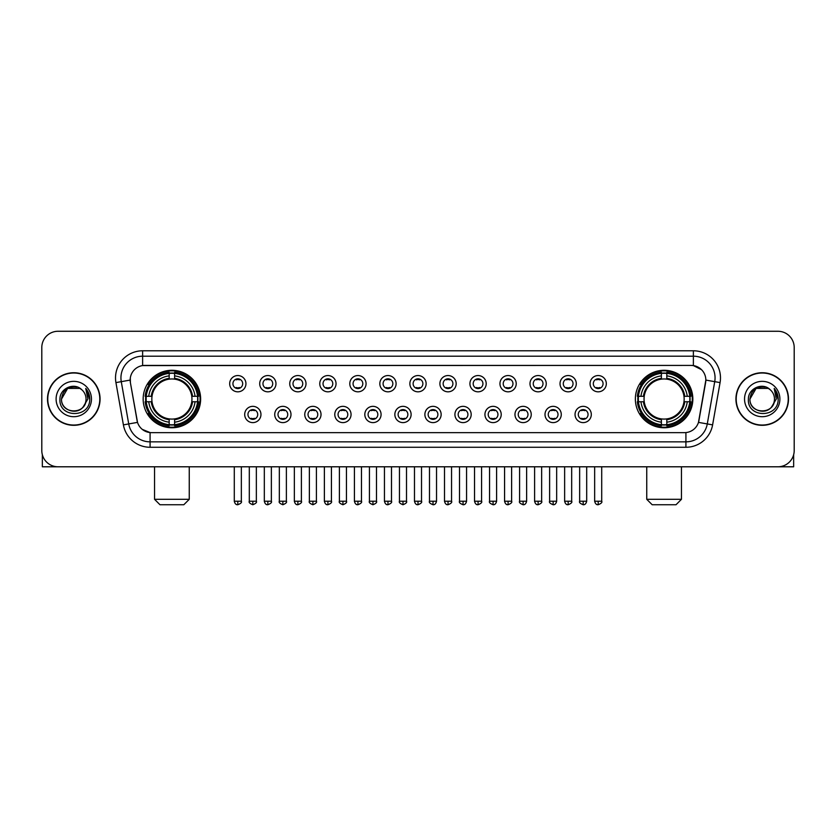 <?xml version="1.0" encoding="UTF-8"?>
<svg xmlns="http://www.w3.org/2000/svg" width="836" height="836" viewBox="0 0 836 836"><rect width="100%" height="100%" fill="white"/><g stroke="black" fill="none" stroke-linecap="round" stroke-linejoin="round"><path stroke-width="1.25" d="M635.37 399.023A28.727 28.727 0 0 0 664.097 427.76A28.727 28.727 0 0 0 692.835 399.023A28.727 28.727 0 0 0 664.097 370.296A28.727 28.727 0 0 0 635.37 399.023M143.165 399.023A28.727 28.727 0 0 0 171.902 427.76A28.727 28.727 0 0 0 200.63 399.023A28.727 28.727 0 0 0 171.902 370.296A28.727 28.727 0 0 0 143.165 399.023M260.957 414.478A8.13 8.13 0 0 1 252.827 422.608A8.13 8.13 0 0 1 244.697 414.478A8.13 8.13 0 0 1 252.827 406.348A8.13 8.13 0 0 1 260.957 414.478M247.947 414.478A4.88 4.88 0 0 0 252.827 419.358A4.88 4.88 0 0 0 257.707 414.478A4.88 4.88 0 0 0 252.827 409.598A4.88 4.88 0 0 0 247.947 414.478M290.991 414.478A8.13 8.13 0 0 1 282.861 422.608A8.13 8.13 0 0 1 274.73 414.478A8.13 8.13 0 0 1 282.861 406.348A8.13 8.13 0 0 1 290.991 414.478M277.98 414.478A4.88 4.88 0 0 0 282.861 419.358A4.88 4.88 0 0 0 287.741 414.478A4.88 4.88 0 0 0 282.861 409.598A4.88 4.88 0 0 0 277.98 414.478M321.024 414.478A8.13 8.13 0 0 1 312.894 422.608A8.13 8.13 0 0 1 304.764 414.478A8.13 8.13 0 0 1 312.894 406.348A8.13 8.13 0 0 1 321.024 414.478M308.014 414.478A4.88 4.88 0 0 0 312.894 419.358A4.88 4.88 0 0 0 317.774 414.478A4.88 4.88 0 0 0 312.894 409.598A4.88 4.88 0 0 0 308.014 414.478M351.057 414.478A8.13 8.13 0 0 1 342.927 422.608A8.13 8.13 0 0 1 334.787 414.478A8.13 8.13 0 0 1 342.927 406.348A8.13 8.13 0 0 1 351.057 414.478M338.047 414.478A4.88 4.88 0 0 0 342.927 419.358A4.88 4.88 0 0 0 347.797 414.478A4.88 4.88 0 0 0 342.927 409.598A4.88 4.88 0 0 0 338.047 414.478M381.08 414.478A8.13 8.13 0 0 1 372.95 422.608A8.13 8.13 0 0 1 364.82 414.478A8.13 8.13 0 0 1 372.95 406.348A8.13 8.13 0 0 1 381.08 414.478M368.07 414.478A4.88 4.88 0 0 0 372.95 419.358A4.88 4.88 0 0 0 377.83 414.478A4.88 4.88 0 0 0 372.95 409.598A4.88 4.88 0 0 0 368.07 414.478M411.113 414.478A8.13 8.13 0 0 1 402.983 422.608A8.13 8.13 0 0 1 394.853 414.478A8.13 8.13 0 0 1 402.983 406.348A8.13 8.13 0 0 1 411.113 414.478M398.103 414.478A4.88 4.88 0 0 0 402.983 419.358A4.88 4.88 0 0 0 407.863 414.478A4.88 4.88 0 0 0 402.983 409.598A4.88 4.88 0 0 0 398.103 414.478M441.147 414.478A8.13 8.13 0 0 1 433.017 422.608A8.13 8.13 0 0 1 424.887 414.478A8.13 8.13 0 0 1 433.017 406.348A8.13 8.13 0 0 1 441.147 414.478M428.136 414.478A4.88 4.88 0 0 0 433.017 419.358A4.88 4.88 0 0 0 437.897 414.478A4.88 4.88 0 0 0 433.017 409.598A4.88 4.88 0 0 0 428.136 414.478M471.18 414.478A8.13 8.13 0 0 1 463.05 422.608A8.13 8.13 0 0 1 454.92 414.478A8.13 8.13 0 0 1 463.05 406.348A8.13 8.13 0 0 1 471.18 414.478M458.17 414.478A4.88 4.88 0 0 0 463.05 419.358A4.88 4.88 0 0 0 467.93 414.478A4.88 4.88 0 0 0 463.05 409.598A4.88 4.88 0 0 0 458.17 414.478M501.213 414.478A8.13 8.13 0 0 1 493.073 422.608A8.13 8.13 0 0 1 484.943 414.478A8.13 8.13 0 0 1 493.073 406.348A8.13 8.13 0 0 1 501.213 414.478M488.203 414.478A4.88 4.88 0 0 0 493.073 419.358A4.88 4.88 0 0 0 497.953 414.478A4.88 4.88 0 0 0 493.073 409.598A4.88 4.88 0 0 0 488.203 414.478M531.236 414.478A8.13 8.13 0 0 1 523.106 422.608A8.13 8.13 0 0 1 514.976 414.478A8.13 8.13 0 0 1 523.106 406.348A8.13 8.13 0 0 1 531.236 414.478M518.226 414.478A4.88 4.88 0 0 0 523.106 419.358A4.88 4.88 0 0 0 527.986 414.478A4.88 4.88 0 0 0 523.106 409.598A4.88 4.88 0 0 0 518.226 414.478M561.269 414.478A8.13 8.13 0 0 1 553.139 422.608A8.13 8.13 0 0 1 545.009 414.478A8.13 8.13 0 0 1 553.139 406.348A8.13 8.13 0 0 1 561.269 414.478M548.259 414.478A4.88 4.88 0 0 0 553.139 419.358A4.88 4.88 0 0 0 558.02 414.478A4.88 4.88 0 0 0 553.139 409.598A4.88 4.88 0 0 0 548.259 414.478M591.303 414.478A8.13 8.13 0 0 1 583.173 422.608A8.13 8.13 0 0 1 575.043 414.478A8.13 8.13 0 0 1 583.173 406.348A8.13 8.13 0 0 1 591.303 414.478M578.293 414.478A4.88 4.88 0 0 0 583.173 419.358A4.88 4.88 0 0 0 588.053 414.478A4.88 4.88 0 0 0 583.173 409.598A4.88 4.88 0 0 0 578.293 414.478M245.941 383.682A8.13 8.13 0 0 1 237.811 391.823A8.13 8.13 0 0 1 229.681 383.682A8.13 8.13 0 0 1 237.811 375.552A8.13 8.13 0 0 1 245.941 383.682M232.93 383.682A4.88 4.88 0 0 0 237.811 388.562A4.88 4.88 0 0 0 242.691 383.682A4.88 4.88 0 0 0 237.811 378.812A4.88 4.88 0 0 0 232.93 383.682M275.974 383.682A8.13 8.13 0 0 1 267.844 391.823A8.13 8.13 0 0 1 259.714 383.682A8.13 8.13 0 0 1 267.844 375.552A8.13 8.13 0 0 1 275.974 383.682M262.964 383.682A4.88 4.88 0 0 0 267.844 388.562A4.88 4.88 0 0 0 272.724 383.682A4.88 4.88 0 0 0 267.844 378.812A4.88 4.88 0 0 0 262.964 383.682M306.007 383.682A8.13 8.13 0 0 1 297.877 391.823A8.13 8.13 0 0 1 289.747 383.682A8.13 8.13 0 0 1 297.877 375.552A8.13 8.13 0 0 1 306.007 383.682M292.997 383.682A4.88 4.88 0 0 0 297.877 388.562A4.88 4.88 0 0 0 302.757 383.682A4.88 4.88 0 0 0 297.877 378.812A4.88 4.88 0 0 0 292.997 383.682M336.041 383.682A8.13 8.13 0 0 1 327.911 391.823A8.13 8.13 0 0 1 319.78 383.682A8.13 8.13 0 0 1 327.911 375.552A8.13 8.13 0 0 1 336.041 383.682M323.03 383.682A4.88 4.88 0 0 0 327.911 388.562A4.88 4.88 0 0 0 332.791 383.682A4.88 4.88 0 0 0 327.911 378.812A4.88 4.88 0 0 0 323.03 383.682M366.074 383.682A8.13 8.13 0 0 1 357.933 391.823A8.13 8.13 0 0 1 349.803 383.682A8.13 8.13 0 0 1 357.933 375.552A8.13 8.13 0 0 1 366.074 383.682M353.064 383.682A4.88 4.88 0 0 0 357.933 388.562A4.88 4.88 0 0 0 362.814 383.682A4.88 4.88 0 0 0 357.933 378.812A4.88 4.88 0 0 0 353.064 383.682M396.097 383.682A8.13 8.13 0 0 1 387.967 391.823A8.13 8.13 0 0 1 379.837 383.682A8.13 8.13 0 0 1 387.967 375.552A8.13 8.13 0 0 1 396.097 383.682M383.087 383.682A4.88 4.88 0 0 0 387.967 388.562A4.88 4.88 0 0 0 392.847 383.682A4.88 4.88 0 0 0 387.967 378.812A4.88 4.88 0 0 0 383.087 383.682M426.13 383.682A8.13 8.13 0 0 1 418 391.823A8.13 8.13 0 0 1 409.87 383.682A8.13 8.13 0 0 1 418 375.552A8.13 8.13 0 0 1 426.13 383.682M413.12 383.682A4.88 4.88 0 0 0 418 388.562A4.88 4.88 0 0 0 422.88 383.682A4.88 4.88 0 0 0 418 378.812A4.88 4.88 0 0 0 413.12 383.682M456.163 383.682A8.13 8.13 0 0 1 448.033 391.823A8.13 8.13 0 0 1 439.903 383.682A8.13 8.13 0 0 1 448.033 375.552A8.13 8.13 0 0 1 456.163 383.682M443.153 383.682A4.88 4.88 0 0 0 448.033 388.562A4.88 4.88 0 0 0 452.913 383.682A4.88 4.88 0 0 0 448.033 378.812A4.88 4.88 0 0 0 443.153 383.682M486.197 383.682A8.13 8.13 0 0 1 478.067 391.823A8.13 8.13 0 0 1 469.926 383.682A8.13 8.13 0 0 1 478.067 375.552A8.13 8.13 0 0 1 486.197 383.682M473.186 383.682A4.88 4.88 0 0 0 478.067 388.562A4.88 4.88 0 0 0 482.936 383.682A4.88 4.88 0 0 0 478.067 378.812A4.88 4.88 0 0 0 473.186 383.682M516.22 383.682A8.13 8.13 0 0 1 508.089 391.823A8.13 8.13 0 0 1 499.959 383.682A8.13 8.13 0 0 1 508.089 375.552A8.13 8.13 0 0 1 516.22 383.682M503.209 383.682A4.88 4.88 0 0 0 508.089 388.562A4.88 4.88 0 0 0 512.97 383.682A4.88 4.88 0 0 0 508.089 378.812A4.88 4.88 0 0 0 503.209 383.682M546.253 383.682A8.13 8.13 0 0 1 538.123 391.823A8.13 8.13 0 0 1 529.993 383.682A8.13 8.13 0 0 1 538.123 375.552A8.13 8.13 0 0 1 546.253 383.682M533.243 383.682A4.88 4.88 0 0 0 538.123 388.562A4.88 4.88 0 0 0 543.003 383.682A4.88 4.88 0 0 0 538.123 378.812A4.88 4.88 0 0 0 533.243 383.682M576.286 383.682A8.13 8.13 0 0 1 568.156 391.823A8.13 8.13 0 0 1 560.026 383.682A8.13 8.13 0 0 1 568.156 375.552A8.13 8.13 0 0 1 576.286 383.682M563.276 383.682A4.88 4.88 0 0 0 568.156 388.562A4.88 4.88 0 0 0 573.036 383.682A4.88 4.88 0 0 0 568.156 378.812A4.88 4.88 0 0 0 563.276 383.682M606.319 383.682A8.13 8.13 0 0 1 598.189 391.823A8.13 8.13 0 0 1 590.059 383.682A8.13 8.13 0 0 1 598.189 375.552A8.13 8.13 0 0 1 606.319 383.682M593.309 383.682A4.88 4.88 0 0 0 598.189 388.562A4.88 4.88 0 0 0 603.069 383.682A4.88 4.88 0 0 0 598.189 378.812A4.88 4.88 0 0 0 593.309 383.682M123.394 424.876L115.932 382.595A27.107 27.107 0 0 1 142.622 350.786L693.378 350.786A27.107 27.107 0 0 1 720.068 382.595L712.606 424.876A27.107 27.107 0 0 1 685.917 447.27L150.083 447.27A27.107 27.107 0 0 1 123.394 424.876L128.723 423.936L121.272 381.655A21.684 21.684 0 0 1 142.622 356.199L693.378 356.199A21.684 21.684 0 0 1 714.728 381.655L707.277 423.936A21.684 21.684 0 0 1 685.917 441.847L150.083 441.847A21.684 21.684 0 0 1 128.723 423.936L137.522 422.379L130.385 382.595A14.64 14.64 0 0 1 144.795 365.416L691.205 365.416A14.64 14.64 0 0 1 705.615 382.595L698.927 420.539A14.64 14.64 0 0 1 684.517 432.64L151.483 432.64A14.64 14.64 0 0 1 137.073 420.539L130.385 382.595L130.322 377.882M145.746 401.74A26.292 26.292 0 0 1 145.746 396.316M637.952 401.74A26.292 26.292 0 0 1 637.952 396.316M47.495 399.023A26.292 26.292 0 0 0 73.787 425.315A26.292 26.292 0 0 0 100.069 399.023A26.292 26.292 0 0 0 73.787 372.741A26.292 26.292 0 0 0 47.495 399.023M735.931 399.023A26.292 26.292 0 0 0 762.213 425.315A26.292 26.292 0 0 0 788.505 399.023A26.292 26.292 0 0 0 762.213 372.741A26.292 26.292 0 0 0 735.931 399.023M142.622 350.786L142.622 365.583L691.205 365.416L693.378 365.583L701.55 369.7M684.517 432.64L151.483 432.64M150.083 447.27L150.083 432.567L142.266 429.37M720.068 382.595L705.845 380.087L698.478 422.379L712.606 424.876M794.2 347.525A16.26 16.26 0 0 0 777.94 331.265L58.06 331.265A16.26 16.26 0 0 0 41.8 347.525L41.8 450.52A16.26 16.26 0 0 0 58.06 466.791L777.94 466.791A16.26 16.26 0 0 0 794.2 450.52L794.2 347.525L794.2 450.52M41.8 347.525L41.8 450.52M777.94 331.265L58.06 331.265M58.06 466.791L777.94 466.791M99.797 399.023A26.02 26.02 0 0 0 73.787 373.013A26.02 26.02 0 0 0 47.767 399.023A26.02 26.02 0 0 0 73.787 425.043A26.02 26.02 0 0 0 99.797 399.023M79.911 388.416L81.813 389.775A12.247 12.247 0 0 1 86.035 399.023C86.787 414.834 60.777 414.834 61.53 399.023L67.653 388.416L79.911 388.416L81.813 389.775C74.289 381.895 59.816 388.385 59.952 399.023C58.572 417.937 89.233 418.439 89.734 399.942L89.755 399.023C89.713 395.01 88.376 391.478 85.753 388.437L87.864 399.023L83.172 406.902A12.247 12.247 0 0 0 86.035 399.023C86.787 414.834 60.777 414.834 61.53 399.023C62.721 390.224 67.768 386.253 76.672 387.12M83.172 406.902C76.672 415.691 60.892 410.068 61.53 399.023M56.106 399.023A17.671 17.671 0 0 0 73.787 416.704A17.671 17.671 0 0 0 91.458 399.023A17.671 17.671 0 0 0 73.787 381.352A17.671 17.671 0 0 0 56.106 399.023M85.868 388.573L89.755 399.493M42.343 454.69L42.343 466.791L105.221 466.791M788.233 399.023A26.02 26.02 0 0 0 762.213 373.013A26.02 26.02 0 0 0 736.202 399.023A26.02 26.02 0 0 0 762.213 425.043A26.02 26.02 0 0 0 788.233 399.023M770.238 389.775A12.247 12.247 0 0 1 774.47 399.023C775.223 414.834 749.213 414.834 749.965 399.023L756.089 388.416L768.347 388.416L770.238 389.775C762.725 381.895 748.251 388.385 748.387 399.023C747.008 417.937 777.668 418.439 778.17 399.942L778.191 399.023C778.149 395.01 776.811 391.478 774.188 388.437L776.299 399.023L771.607 406.902A12.247 12.247 0 0 0 774.47 399.023C775.223 414.834 749.213 414.834 749.965 399.023C751.156 390.224 756.204 386.253 765.107 387.12M771.607 406.902C765.107 415.691 749.328 410.068 749.965 399.023M744.542 399.023A17.671 17.671 0 0 0 762.213 416.704A17.671 17.671 0 0 0 779.894 399.023A17.671 17.671 0 0 0 762.213 381.352A17.671 17.671 0 0 0 744.542 399.023M774.303 388.573L778.191 399.493M183.826 504.735L159.969 504.735L154.555 499.311L189.249 499.311L183.826 504.735M174.609 424.688L174.609 425.775A26.888 26.888 0 0 0 198.644 401.74L197.557 401.74A25.801 25.801 0 0 1 174.609 424.688L174.609 422.18A23.314 23.314 0 0 0 195.049 401.74L191.768 401.74A20.054 20.054 0 0 0 174.609 379.157L174.609 373.368A25.801 25.801 0 0 1 197.557 396.316L198.644 396.316A26.888 26.888 0 0 0 174.609 372.281L174.609 373.368M146.237 401.74L145.15 401.74A26.888 26.888 0 0 0 169.185 425.775L169.185 424.688A25.801 25.801 0 0 1 146.237 401.74L148.745 401.74A23.314 23.314 0 0 0 169.185 422.18L169.185 418.899A20.054 20.054 0 0 0 191.768 401.74L192.573 401.74A20.848 20.848 0 0 1 174.609 419.703L174.609 422.18M169.185 373.368L169.185 372.281A26.888 26.888 0 0 0 145.15 396.316L146.237 396.316A25.801 25.801 0 0 1 169.185 373.368L169.185 375.876A23.314 23.314 0 0 0 148.745 396.316L152.027 396.316A20.054 20.054 0 0 0 169.185 418.899L169.185 419.703A20.848 20.848 0 0 1 151.222 401.74L148.745 401.74M146.29 401.74A25.749 25.749 0 0 1 146.29 396.316M174.609 373.42A25.749 25.749 0 0 0 169.185 373.42M197.505 396.316A25.749 25.749 0 0 1 197.505 401.74M197.557 396.316L195.049 396.316A23.314 23.314 0 0 0 174.609 375.876M195.049 401.74L197.557 401.74M169.185 422.18L169.185 424.688M191.768 396.316L195.049 396.316M174.609 418.93L174.609 419.703M169.185 418.899A20.054 20.054 0 0 1 152.027 401.74L151.222 401.74M174.609 424.636A25.749 25.749 0 0 1 169.185 424.636M148.745 396.316L146.237 396.316M169.185 379.116L169.185 375.876M174.609 379.157A20.054 20.054 0 0 0 152.027 396.316L151.222 396.316A20.848 20.848 0 0 1 169.185 378.353M174.609 379.126L174.609 378.353A20.848 20.848 0 0 1 192.573 396.316M149.341 384.393L147.805 384.393A28.184 28.184 0 0 1 200.086 399.023A28.184 28.184 0 0 1 147.805 413.663L149.341 413.663M676.031 504.735L652.174 504.735L646.75 499.311L681.444 499.311L676.031 504.735M666.814 424.688L666.814 425.775A26.888 26.888 0 0 0 690.849 401.74L689.763 401.74A25.801 25.801 0 0 1 666.814 424.688L666.814 422.18A23.314 23.314 0 0 0 687.255 401.74L683.973 401.74A20.054 20.054 0 0 0 666.814 379.157L666.814 373.368A25.801 25.801 0 0 1 689.763 396.316L690.849 396.316A26.888 26.888 0 0 0 666.814 372.281L666.814 373.368M638.443 401.74L637.356 401.74A26.888 26.888 0 0 0 661.391 425.775L661.391 424.688A25.801 25.801 0 0 1 638.443 401.74L640.951 401.74A23.314 23.314 0 0 0 661.391 422.18L661.391 418.899A20.054 20.054 0 0 0 683.973 401.74L684.778 401.74A20.848 20.848 0 0 1 666.814 419.703L666.814 422.18M661.391 373.368L661.391 372.281A26.888 26.888 0 0 0 637.356 396.316L638.443 396.316A25.801 25.801 0 0 1 661.391 373.368L661.391 375.876A23.314 23.314 0 0 0 640.951 396.316L644.232 396.316A20.054 20.054 0 0 0 661.391 418.899L661.391 419.703A20.848 20.848 0 0 1 643.427 401.74L640.951 401.74M638.495 401.74A25.749 25.749 0 0 1 638.495 396.316M666.814 373.42A25.749 25.749 0 0 0 661.391 373.42M689.71 396.316A25.749 25.749 0 0 1 689.71 401.74M689.763 396.316L687.255 396.316A23.314 23.314 0 0 0 666.814 375.876M687.255 401.74L689.763 401.74M661.391 422.18L661.391 424.688M683.973 396.316L687.255 396.316M666.814 418.93L666.814 419.703M661.391 418.899A20.054 20.054 0 0 1 644.232 401.74L643.427 401.74M666.814 424.636A25.749 25.749 0 0 1 661.391 424.636M640.951 396.316L638.443 396.316M661.391 379.116L661.391 375.876M666.814 379.157A20.054 20.054 0 0 0 644.232 396.316L643.427 396.316A20.848 20.848 0 0 1 661.391 378.353M666.814 379.126L666.814 378.353A20.848 20.848 0 0 1 684.778 396.316M641.546 384.393L640.01 384.393A28.184 28.184 0 0 1 692.292 399.023A28.184 28.184 0 0 1 640.01 413.663L641.546 413.663M236.191 388.291L236.191 387.517A4.159 4.159 0 0 0 239.441 387.517L239.441 388.291M239.441 379.084L239.441 379.857A4.159 4.159 0 0 0 236.191 379.857L236.191 379.084M266.224 388.291L266.224 387.517A4.159 4.159 0 0 0 269.474 387.517L269.474 388.291M269.474 379.084L269.474 379.857A4.159 4.159 0 0 0 266.224 379.857L266.224 379.084M296.247 388.291L296.247 387.517A4.159 4.159 0 0 0 299.507 387.517L299.507 388.291M299.507 379.084L299.507 379.857A4.159 4.159 0 0 0 296.247 379.857L296.247 379.084M326.28 388.291L326.28 387.517A4.159 4.159 0 0 0 329.53 387.517L329.53 388.291M329.53 379.084L329.53 379.857A4.159 4.159 0 0 0 326.28 379.857L326.28 379.084M356.314 388.291L356.314 387.517A4.159 4.159 0 0 0 359.564 387.517L359.564 388.291M359.564 379.084L359.564 379.857A4.159 4.159 0 0 0 356.314 379.857L356.314 379.084M386.347 388.291L386.347 387.517A4.159 4.159 0 0 0 389.597 387.517L389.597 388.291M389.597 379.084L389.597 379.857A4.159 4.159 0 0 0 386.347 379.857L386.347 379.084M416.37 388.291L416.37 387.517A4.159 4.159 0 0 0 419.63 387.517L419.63 388.291M419.63 379.084L419.63 379.857A4.159 4.159 0 0 0 416.37 379.857L416.37 379.084M446.403 388.291L446.403 387.517A4.159 4.159 0 0 0 449.653 387.517L449.653 388.291M449.653 379.084L449.653 379.857A4.159 4.159 0 0 0 446.403 379.857L446.403 379.084M476.436 388.291L476.436 387.517A4.159 4.159 0 0 0 479.686 387.517L479.686 388.291M479.686 379.084L479.686 379.857A4.159 4.159 0 0 0 476.436 379.857L476.436 379.084M506.47 388.291L506.47 387.517A4.159 4.159 0 0 0 509.72 387.517L509.72 388.291M509.72 379.084L509.72 379.857A4.159 4.159 0 0 0 506.47 379.857L506.47 379.084M536.493 388.291L536.493 387.517A4.159 4.159 0 0 0 539.753 387.517L539.753 388.291M539.753 379.084L539.753 379.857A4.159 4.159 0 0 0 536.493 379.857L536.493 379.084M566.526 388.291L566.526 387.517A4.159 4.159 0 0 0 569.776 387.517L569.776 388.291M569.776 379.084L569.776 379.857A4.159 4.159 0 0 0 566.526 379.857L566.526 379.084M596.559 388.291L596.559 387.517A4.159 4.159 0 0 0 599.809 387.517L599.809 388.291M599.809 379.084L599.809 379.857A4.159 4.159 0 0 0 596.559 379.857L596.559 379.084M251.208 419.076L251.208 418.303A4.159 4.159 0 0 0 254.457 418.303L254.457 419.076M254.457 409.88L254.457 410.654A4.159 4.159 0 0 0 251.208 410.654L251.208 409.88M281.23 419.076L281.23 418.303A4.159 4.159 0 0 0 284.491 418.303L284.491 419.076M284.491 409.88L284.491 410.654A4.159 4.159 0 0 0 281.23 410.654L281.23 409.88M311.264 419.076L311.264 418.303A4.159 4.159 0 0 0 314.514 418.303L314.514 419.076M314.514 409.88L314.514 410.654A4.159 4.159 0 0 0 311.264 410.654L311.264 409.88M341.297 419.076L341.297 418.303A4.159 4.159 0 0 0 344.547 418.303L344.547 419.076M344.547 409.88L344.547 410.654A4.159 4.159 0 0 0 341.297 410.654L341.297 409.88M371.33 419.076L371.33 418.303A4.159 4.159 0 0 0 374.58 418.303L374.58 419.076M374.58 409.88L374.58 410.654A4.159 4.159 0 0 0 371.33 410.654L371.33 409.88M401.353 419.076L401.353 418.303A4.159 4.159 0 0 0 404.614 418.303L404.614 419.076M404.614 409.88L404.614 410.654A4.159 4.159 0 0 0 401.353 410.654L401.353 409.88M431.386 419.076L431.386 418.303A4.159 4.159 0 0 0 434.647 418.303L434.647 419.076M434.647 409.88L434.647 410.654A4.159 4.159 0 0 0 431.386 410.654L431.386 409.88M461.42 419.076L461.42 418.303A4.159 4.159 0 0 0 464.67 418.303L464.67 419.076M464.67 409.88L464.67 410.654A4.159 4.159 0 0 0 461.42 410.654L461.42 409.88M491.453 419.076L491.453 418.303A4.159 4.159 0 0 0 494.703 418.303L494.703 419.076M494.703 409.88L494.703 410.654A4.159 4.159 0 0 0 491.453 410.654L491.453 409.88M521.486 419.076L521.486 418.303A4.159 4.159 0 0 0 524.736 418.303L524.736 419.076M524.736 409.88L524.736 410.654A4.159 4.159 0 0 0 521.486 410.654L521.486 409.88M551.509 419.076L551.509 418.303A4.159 4.159 0 0 0 554.77 418.303L554.77 419.076M554.77 409.88L554.77 410.654A4.159 4.159 0 0 0 551.509 410.654L551.509 409.88M581.542 419.076L581.542 418.303A4.159 4.159 0 0 0 584.792 418.303L584.792 419.076M584.792 409.88L584.792 410.654A4.159 4.159 0 0 0 581.542 410.654L581.542 409.88M793.657 454.69L793.657 466.791L730.779 466.791M693.378 350.786L693.378 365.583M115.932 382.595L121.272 381.655A21.684 21.684 0 0 1 120.938 377.882M121.272 381.655L130.155 380.087M685.917 432.567L685.917 447.27M174.609 418.899A20.054 20.054 0 0 0 191.768 401.74M169.185 424.876A25.989 25.989 0 0 0 174.609 424.876M197.745 401.74A25.989 25.989 0 0 0 197.745 396.316M174.609 373.18A25.989 25.989 0 0 0 169.185 373.18M666.814 418.899A20.054 20.054 0 0 0 683.973 401.74M661.391 424.876A25.989 25.989 0 0 0 666.814 424.876M689.951 401.74A25.989 25.989 0 0 0 689.951 396.316M666.814 373.18A25.989 25.989 0 0 0 661.391 373.18M237.811 501.213L234.289 501.213C234.906 503.721 236.076 504.892 237.811 504.735L237.811 501.213L241.343 501.213L241.343 466.791M267.844 501.213L264.322 501.213C264.939 503.721 266.109 504.892 267.844 504.735L267.844 501.213L271.366 501.213L271.366 466.791M297.877 501.213L294.356 501.213C294.972 503.721 296.143 504.892 297.877 504.735L297.877 501.213L301.399 501.213L301.399 466.791M327.911 501.213L324.378 501.213C324.995 503.721 326.176 504.892 327.911 504.735L327.911 501.213L331.432 501.213L331.432 466.791M357.933 501.213L354.412 501.213C355.028 503.721 356.209 504.892 357.933 504.735L357.933 501.213L361.465 501.213L361.465 466.791M387.967 501.213L384.445 501.213C385.062 503.721 386.232 504.892 387.967 504.735L387.967 501.213L391.488 501.213L391.488 466.791M418 501.213L414.478 501.213C415.095 503.721 416.265 504.892 418 504.735L418 501.213L421.522 501.213L421.522 466.791M448.033 501.213L444.512 501.213C445.118 503.721 446.299 504.892 448.033 504.735L448.033 501.213L451.555 501.213L451.555 466.791M478.067 501.213L474.534 501.213C475.151 503.721 476.332 504.892 478.067 504.735L478.067 501.213L481.588 501.213L481.588 466.791M508.089 501.213L504.568 501.213C505.184 503.721 506.355 504.892 508.089 504.735L508.089 501.213L511.622 501.213L511.622 466.791M538.123 501.213L534.601 501.213C535.218 503.721 536.388 504.892 538.123 504.735L538.123 501.213L541.644 501.213L541.644 466.791M568.156 501.213L564.634 501.213C565.251 503.721 566.421 504.892 568.156 504.735L568.156 501.213L571.678 501.213L571.678 466.791M598.189 501.213L594.657 501.213C595.274 503.721 596.455 504.892 598.189 504.735L598.189 501.213L601.711 501.213L601.711 466.791M252.827 501.213L249.306 501.213C248.595 502.331 249.765 503.512 252.827 504.735L252.827 501.213L256.349 501.213L256.349 466.791M282.861 501.213L279.339 501.213C278.618 502.331 279.799 503.512 282.861 504.735L282.861 501.213L286.382 501.213L286.382 466.791M312.894 501.213L309.372 501.213C308.651 502.331 309.832 503.512 312.894 504.735L312.894 501.213L316.416 501.213L316.416 466.791M342.927 501.213L339.395 501.213C338.685 502.331 339.855 503.512 342.927 504.735L342.927 501.213L346.449 501.213L346.449 466.791M372.95 501.213L369.428 501.213C368.718 502.331 369.888 503.512 372.95 504.735L372.95 501.213L376.482 501.213L376.482 466.791M402.983 501.213L399.462 501.213C398.751 502.331 399.921 503.512 402.983 504.735L402.983 501.213L406.505 501.213L406.505 466.791M433.017 501.213L429.495 501.213C428.774 502.331 429.955 503.512 433.017 504.735L433.017 501.213L436.538 501.213L436.538 466.791M463.05 501.213L459.518 501.213C458.807 502.331 459.978 503.512 463.05 504.735L463.05 501.213L466.572 501.213L466.572 466.791M493.073 501.213L489.551 501.213C488.841 502.331 490.011 503.512 493.073 504.735L493.073 501.213L496.605 501.213L496.605 466.791M523.106 501.213L519.584 501.213C518.874 502.331 520.044 503.512 523.106 504.735L523.106 501.213L526.628 501.213L526.628 466.791M553.139 501.213L549.618 501.213C548.897 502.331 550.078 503.512 553.139 504.735L553.139 501.213L556.661 501.213L556.661 466.791M583.173 501.213L579.651 501.213C578.93 502.331 580.111 503.512 583.173 504.735L583.173 501.213L586.694 501.213L586.694 466.791M189.249 466.791L189.249 499.311M154.555 466.791L154.555 499.311M681.444 466.791L681.444 499.311M646.75 466.791L646.75 499.311M234.289 501.213L234.289 466.791M241.343 501.213C242.053 502.331 240.883 503.512 237.811 504.735M264.322 501.213L264.322 466.791M271.366 501.213C272.087 502.331 270.906 503.512 267.844 504.735M294.356 501.213L294.356 466.791M301.399 501.213C302.11 502.331 300.939 503.512 297.877 504.735M324.378 501.213L324.378 466.791M331.432 501.213C332.143 502.331 330.972 503.512 327.911 504.735M354.412 501.213L354.412 466.791M361.465 501.213C362.176 502.331 361.006 503.512 357.933 504.735M384.445 501.213L384.445 466.791M391.488 501.213C392.209 502.331 391.029 503.512 387.967 504.735M414.478 501.213L414.478 466.791M421.522 501.213C422.243 502.331 421.062 503.512 418 504.735M444.512 501.213L444.512 466.791M451.555 501.213C452.266 502.331 451.095 503.512 448.033 504.735M474.534 501.213L474.534 466.791M481.588 501.213C482.299 502.331 481.128 503.512 478.067 504.735M504.568 501.213L504.568 466.791M511.622 501.213C512.332 502.331 511.162 503.512 508.089 504.735M534.601 501.213L534.601 466.791M541.644 501.213C542.365 502.331 541.185 503.512 538.123 504.735M564.634 501.213L564.634 466.791M571.678 501.213C572.388 502.331 571.218 503.512 568.156 504.735M594.657 501.213L594.657 466.791M601.711 501.213C602.422 502.331 601.251 503.512 598.189 504.735M249.306 501.213L249.306 466.791M256.349 501.213C257.07 502.331 255.889 503.512 252.827 504.735M279.339 501.213L279.339 466.791M286.382 501.213C287.103 502.331 285.922 503.512 282.861 504.735M309.372 501.213L309.372 466.791M316.416 501.213C317.126 502.331 315.956 503.512 312.894 504.735M339.395 501.213L339.395 466.791M346.449 501.213C347.159 502.331 345.989 503.512 342.927 504.735M369.428 501.213L369.428 466.791M376.482 501.213C377.193 502.331 376.022 503.512 372.95 504.735M399.462 501.213L399.462 466.791M406.505 501.213C407.226 502.331 406.045 503.512 402.983 504.735M429.495 501.213L429.495 466.791M436.538 501.213C435.922 503.721 434.751 504.892 433.017 504.735M459.518 501.213L459.518 466.791M466.572 501.213C465.955 503.721 464.785 504.892 463.05 504.735M489.551 501.213L489.551 466.791M496.605 501.213C495.988 503.721 494.807 504.892 493.073 504.735M519.584 501.213L519.584 466.791M526.628 501.213C526.022 503.721 524.841 504.892 523.106 504.735M549.618 501.213L549.618 466.791M556.661 501.213C556.044 503.721 554.874 504.892 553.139 504.735M579.651 501.213L579.651 466.791M586.694 501.213C586.078 503.721 584.907 504.892 583.173 504.735"/></g></svg>
